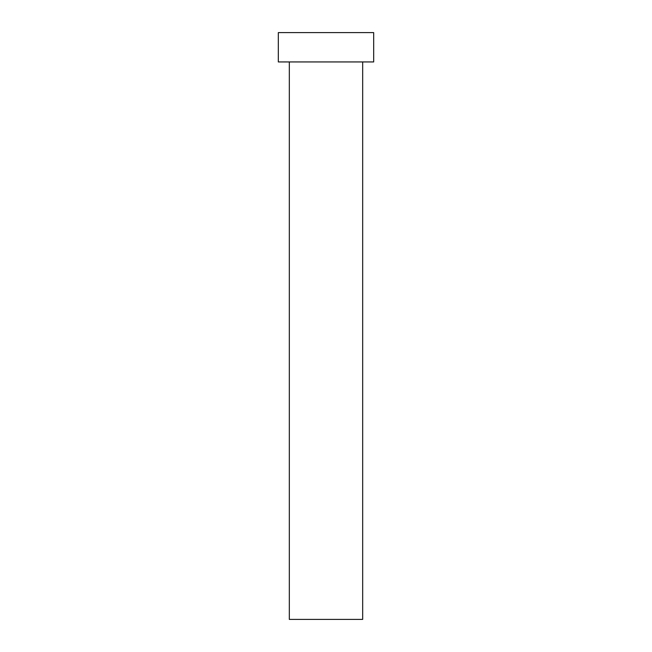 <?xml version="1.0" encoding="UTF-8"?>
<svg xmlns="http://www.w3.org/2000/svg" width="652" height="652" viewBox="0 0 652 652"><rect width="100%" height="100%" fill="white"/><g stroke="black" fill="none" stroke-linecap="round" stroke-linejoin="round"><path stroke-width="0.98" d="M362.675 61.94L362.675 619.4L289.325 619.4L289.325 61.94M373.677 61.94L278.322 61.94L278.322 32.6L373.677 32.6L373.677 61.94"/></g></svg>
